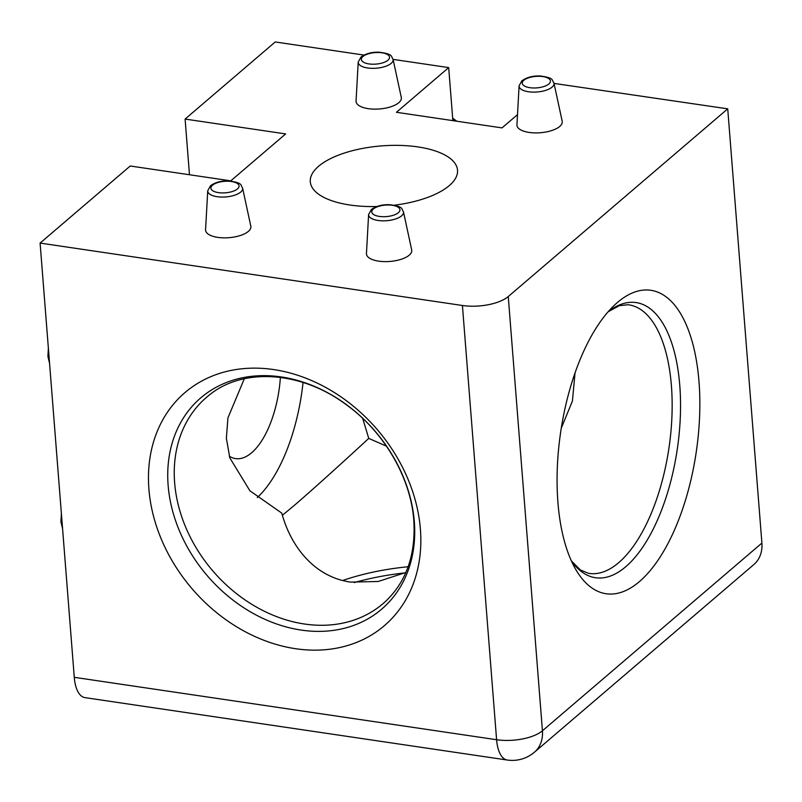 <?xml version="1.0" encoding="UTF-8"?>
<svg xmlns="http://www.w3.org/2000/svg" width="802" height="802" viewBox="0 0 802 802"><rect width="100%" height="100%" fill="white"/><g stroke="black" fill="none" stroke-linecap="round" stroke-linejoin="round"><path stroke-width="1.2" d="M557.921 502.353A153.372 68.521 -81.6 0 1 614.041 305.552A153.372 68.521 -81.6 0 1 699.003 381.682A153.372 68.521 -81.6 0 1 658.963 558.804A153.372 68.521 -81.6 0 1 575.194 568.478A153.372 68.521 -81.6 0 1 557.921 502.353M148.901 489.08A153.372 122.094 49.5 0 1 273.662 369.572A153.372 122.094 49.5 0 1 420.398 529.2A153.372 122.094 49.5 0 1 295.637 648.718A153.372 122.094 49.5 0 1 148.901 489.08M366.454 253.482A22.727 9.273 -4.5 0 0 383.476 261.582A22.727 9.273 -4.5 0 0 409.22 255.176A22.727 9.273 -4.5 0 0 411.687 249.913L403.466 211.808A17.514 7.148 175.5 0 1 401.561 215.868A17.514 7.148 175.5 0 1 381.732 220.801A17.514 7.148 175.5 0 1 368.609 214.555L366.454 253.482M205.573 229.703A22.727 9.273 -4.5 0 0 222.595 237.813A22.727 9.273 -4.5 0 0 248.339 231.407A22.727 9.273 -4.5 0 0 250.805 226.144L242.585 188.039A17.514 7.148 175.5 0 1 240.68 192.089A17.514 7.148 175.5 0 1 220.851 197.031A17.514 7.148 175.5 0 1 207.728 190.776L205.573 229.703M356.058 100.982A22.727 9.273 -4.5 0 0 373.09 109.092A22.727 9.273 -4.5 0 0 398.825 102.686A22.727 9.273 -4.5 0 0 401.291 97.423L393.07 59.318A17.514 7.148 175.5 0 1 391.175 63.368A17.514 7.148 175.5 0 1 371.336 68.31A17.514 7.148 175.5 0 1 358.213 62.065L356.058 100.982M516.939 124.761A22.727 9.273 -4.5 0 0 533.972 132.871A22.727 9.273 -4.5 0 0 559.706 126.465A22.727 9.273 -4.5 0 0 562.182 121.202L553.961 83.097A17.514 7.148 175.5 0 1 552.057 87.147A17.514 7.148 175.5 0 1 532.217 92.09A17.514 7.148 175.5 0 1 519.094 85.834L516.939 124.761M282.404 515.265L293.592 506.002C311.216 490.944 341.482 463.556 368.76 438.393L362.684 418.383M405.872 572.458L378.223 581.48L350.524 582.102C314.314 576.939 290.725 546.403 281.763 513.09L249.913 490.804L229.833 457.922L226.375 438.323L227.928 417.912L244.309 378.755M394.233 205.212A73.844 30.155 -4.5 0 0 449.27 185.623A73.844 30.155 -4.5 0 0 457.531 170.164A73.844 30.155 -4.5 0 0 400.238 145.413A73.844 30.155 -4.5 0 0 318.554 166.305A73.844 30.155 -4.5 0 0 310.294 181.753A73.844 30.155 -4.5 0 0 376.93 206.515M280.389 377.401A73.844 32.992 -81.6 0 1 251.658 452.749A73.844 32.992 -81.6 0 1 235.567 458.604A73.844 32.992 -81.6 0 1 229.322 456.198M561.26 428.228L572.417 401.05L575.034 372.93M462.423 305.492A34.085 13.915 -4.5 0 0 508.257 296.55L542.433 730.772A34.085 13.915 175.5 0 1 496.598 739.725A34.085 15.228 -81.6 0 0 507.285 760.035L84.972 697.63A34.085 15.228 -81.6 0 1 74.275 677.319L496.598 739.725L462.423 305.492L40.1 243.086L130.235 165.994L230.786 180.851L285.652 133.924L185.102 119.067L275.236 41.965L363.998 55.077M554.022 83.408L727.725 108.831L508.257 296.55M393.09 59.378L448.689 67.599L396.439 112.29L502.022 127.899L517.501 114.656M448.689 67.599L452.869 120.631M761.9 543.064A34.085 27.128 49.5 0 1 753.89 564.508L534.423 752.216A34.085 27.128 -130.5 0 0 542.433 730.772L761.9 543.064L727.725 108.831M189.483 174.746L185.102 119.067M74.275 677.319L40.1 243.086M386.424 446.143L368.76 438.393M303.046 382.474A125.032 55.849 -81.6 0 1 257.282 497.581M174.635 482.724A135.759 108.069 -130.5 0 0 304.509 624.016A135.759 108.069 -130.5 0 0 385.802 601.159C406.514 581.31 415.847 554.423 413.802 520.488C410.865 477.952 384.168 431.897 346.233 404.679C300.75 370.704 242.755 367.617 209.422 394.955A135.759 108.069 -130.5 0 0 174.635 482.724M414.323 521.711A139.077 110.716 49.5 0 1 301.181 630.081A139.077 110.716 49.5 0 1 168.129 485.33A139.077 110.716 49.5 0 1 281.261 376.95A139.077 110.716 49.5 0 1 414.323 521.711M342.665 580.508A135.759 55.438 175.5 0 1 408.128 566.733M404.91 572.899A139.297 56.882 -4.5 0 0 354.334 582.563M571.345 560.839L580.297 569.891L588.337 573.3A135.759 60.641 98.4 0 0 618.683 562.673A135.759 60.641 98.4 0 0 671.404 385.732A135.759 60.641 98.4 0 0 628.026 304.73L619.344 305.672L608.157 311.747M608.307 311.587A139.077 62.135 -81.6 0 1 679.775 385.431A139.077 62.135 -81.6 0 1 645.991 542.102A139.077 62.135 -81.6 0 1 571.435 561.039M548.849 83.979A14.125 5.764 -4.5 0 0 542.844 76.581A14.125 5.764 -4.5 0 0 523.846 80.29A14.125 5.764 -4.5 0 0 529.851 87.689A14.125 5.764 -4.5 0 0 548.849 83.979M387.967 60.21A14.125 5.764 -4.5 0 0 381.963 52.802A14.125 5.764 -4.5 0 0 362.955 56.511A14.125 5.764 -4.5 0 0 368.96 63.919A14.125 5.764 -4.5 0 0 387.967 60.21M398.353 212.7A14.125 5.764 -4.5 0 0 392.348 205.292A14.125 5.764 -4.5 0 0 373.351 209.001A14.125 5.764 -4.5 0 0 379.356 216.41A14.125 5.764 -4.5 0 0 398.353 212.7M237.472 188.921A14.125 5.764 -4.5 0 0 231.467 181.523A14.125 5.764 -4.5 0 0 212.47 185.232A14.125 5.764 -4.5 0 0 218.475 192.63A14.125 5.764 -4.5 0 0 237.472 188.921M455.977 121.092A17.514 13.935 -130.5 0 0 452.709 118.646M553.961 83.097C551.616 80.1 554.703 77.974 540.327 76C533.009 75.679 526.854 77.273 521.871 80.801L519.094 85.834M393.07 59.318C390.734 56.32 393.822 54.205 379.446 52.23C372.118 51.899 365.973 53.503 360.99 57.022L358.213 62.065M403.466 211.808C401.13 208.821 404.218 206.695 389.842 204.721C382.514 204.39 376.359 205.994 371.376 209.512L368.609 214.555M242.585 188.039C240.249 185.041 243.327 182.916 228.961 180.941C221.633 180.62 215.477 182.214 210.495 185.743L207.728 190.776M49.554 363.236L47.909 356.449L48.371 348.118M62.576 528.658L60.922 521.871L61.383 513.541M507.285 760.035A34.085 34.085 0 0 0 534.423 752.216M452.669 118.165L456.769 121.202"/></g></svg>
